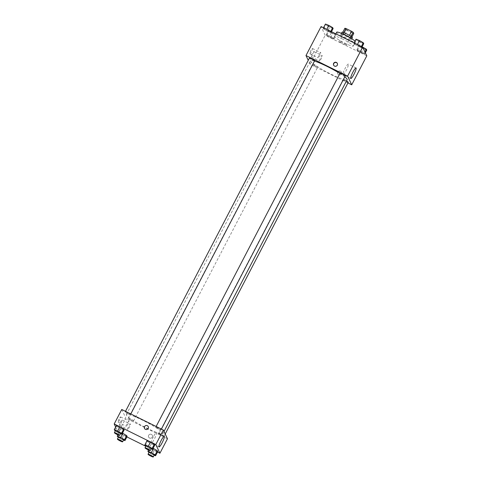 <?xml version="1.0" encoding="UTF-8"?>
<svg xmlns="http://www.w3.org/2000/svg" width="481" height="481" viewBox="0 0 481 481"><rect width="100%" height="100%" fill="white"/><g stroke="black" fill="none" stroke-linecap="round" stroke-linejoin="round"><path stroke-width="0.36" stroke-dasharray="2.4 1.8" d="M342.502 42.514A4.119 0.517 -152.5 0 0 339.207 41.372A4.119 0.517 -152.5 0 0 342.622 43.735A4.119 0.517 -152.5 0 0 346.512 45.172A4.119 0.517 -152.5 0 0 342.502 42.514M348.965 30.093A4.119 0.517 -152.5 0 0 345.677 28.956A4.119 0.517 -152.5 0 0 349.086 31.313A4.119 0.517 -152.5 0 0 352.976 32.756A4.119 0.517 -152.5 0 0 348.965 30.093M352.405 33.045L347.066 30.405A5.586 0.703 -152.5 0 1 345.43 29.353L343.272 33.496A5.586 0.703 -152.5 0 0 344.913 34.548L350.252 37.187L352.405 33.045A5.586 0.703 -152.5 0 0 353.751 33.472M345.43 29.353L344.901 28.241M343.272 33.496L342.785 32.305M344.113 32.762L349.447 35.408M344.089 32.804A5.586 0.703 -152.5 0 0 342.743 32.377M350.252 37.187A5.586 0.703 -152.5 0 0 351.593 37.608L351.888 37.043M349.428 35.444A5.586 0.703 -152.5 0 1 351.07 36.496L351.593 37.608M352.387 37.71A5.88 0.74 27.5 0 1 347.258 35.871A5.88 0.74 27.5 0 1 341.967 32.425A5.88 0.74 27.5 0 1 341.955 32.281M340.891 34.494A5.88 0.74 -152.5 0 0 346.182 37.939A5.88 0.74 -152.5 0 0 351.31 39.779A5.88 0.74 -152.5 0 0 345.58 35.979A5.88 0.74 -152.5 0 0 340.879 34.349A5.88 0.74 -152.5 0 0 340.891 34.494M344.913 34.548L347.066 30.405M336.706 32.179A10.582 1.329 -152.5 0 0 345.478 38.239A10.582 1.329 -152.5 0 0 355.483 41.949A10.582 1.329 -152.5 0 0 355.026 41.156M343.013 39.25A10.582 1.329 -152.5 0 0 334.548 36.315A10.582 1.329 -152.5 0 0 343.326 42.382A10.582 1.329 -152.5 0 0 353.325 46.092A10.582 1.329 -152.5 0 0 343.013 39.25M366.799 55.844L325.186 35.263L321.08 26.563M327.525 31.307L323.677 29.07L323.262 28.193L326.695 29.551L330.543 31.788L330.958 32.672L323.677 29.07L323.262 28.193L326.695 29.551L330.543 31.788L330.958 32.672L327.525 31.307L329.683 27.17L325.835 24.928L325.421 24.05M329.719 35.955L333.567 38.191L333.988 39.075L326.701 35.474L326.286 34.596L329.719 35.955L333.567 38.191L333.988 39.075L326.701 35.474L326.286 34.596L329.719 35.955L331.836 31.884M360.347 51.1L364.195 53.343L364.61 54.221L357.329 50.619L356.914 49.741L360.347 51.1L364.195 53.343L364.61 54.221L357.329 50.619L356.914 49.741L360.347 51.1L362.464 47.036M357.323 44.697L361.171 46.94L361.586 47.817L354.305 44.216L353.89 43.338L357.323 44.697L361.171 46.94L361.586 47.817L354.305 44.216L353.89 43.338L357.407 44.535M341.39 73.864A2.056 2.014 -25.3 0 0 338.714 71.146A2.056 2.014 -25.3 0 0 339.526 74.988A2.056 2.014 -25.3 0 0 341.39 73.864A2.056 2.014 154.7 0 1 337.71 73.846A2.056 2.014 154.7 0 1 338.708 71.146A2.056 2.014 154.7 0 1 341.39 73.864M347.949 82.96L310.101 64.244L325.186 35.263M348.394 64.207A5.898 0.956 116.3 0 0 348.304 64.111A5.898 0.956 116.3 0 0 344.835 68.975A5.898 0.956 116.3 0 0 343.073 74.687A5.898 0.956 116.3 0 0 346.374 70.16A5.898 0.956 116.3 0 0 348.394 64.207M333.658 65.254A2.056 2.014 -25.3 0 0 336.423 66.306A2.056 2.014 -25.3 0 0 337.373 63.498M311.189 56.758A2.94 0.475 116.3 0 0 311.231 56.806A2.94 0.475 116.3 0 0 312.963 54.383A2.94 0.475 116.3 0 0 313.84 51.533A2.94 0.475 116.3 0 0 312.193 53.794A2.94 0.475 116.3 0 0 311.189 56.758M309.752 53.716A2.94 0.475 116.3 0 0 309.794 53.764A2.94 0.475 116.3 0 0 311.526 51.335A2.94 0.475 116.3 0 0 312.403 48.491A2.94 0.475 116.3 0 0 310.756 50.745A2.94 0.475 116.3 0 0 309.752 53.716M310.101 64.244L308.243 60.311M319.51 60.877A2.94 0.475 -63.7 0 1 320.52 57.906A2.94 0.475 -63.7 0 1 322.162 55.652A2.94 0.475 -63.7 0 1 321.284 58.496A2.94 0.475 -63.7 0 1 319.558 60.925A2.94 0.475 -63.7 0 1 319.51 60.877M318.073 57.828A2.94 0.475 -63.7 0 1 319.077 54.864A2.94 0.475 -63.7 0 1 320.725 52.603A2.94 0.475 -63.7 0 1 319.847 55.453A2.94 0.475 -63.7 0 1 318.115 57.876A2.94 0.475 -63.7 0 1 318.073 57.828M340.049 73.196A2.94 0.367 -152.5 0 0 342.911 75.096A2.94 0.367 -152.5 0 0 345.262 75.908M314.796 65.266A2.94 0.367 -152.5 0 0 312.446 64.454A2.94 0.367 -152.5 0 0 314.881 66.137A2.94 0.367 -152.5 0 0 317.658 67.166A2.94 0.367 -152.5 0 0 314.796 65.266M309.421 58.051A2.94 0.367 -152.5 0 0 311.856 59.734A2.94 0.367 -152.5 0 0 314.634 60.762M346.47 80.964A2.94 0.367 -152.5 0 0 345.424 80.411A2.94 0.367 -152.5 0 0 343.073 79.599A2.94 0.367 -152.5 0 0 345.508 81.283A2.94 0.367 -152.5 0 0 348.286 82.311M314.49 61.051A20.605 2.585 -152.5 0 0 310.576 60.666A20.605 2.585 -152.5 0 0 327.657 72.475A20.605 2.585 -152.5 0 0 347.132 79.696M344.769 76.864A20.605 2.585 -152.5 0 0 339.893 73.497M142.803 420.31A20.605 2.585 -152.5 0 0 126.329 414.604A20.605 2.585 -152.5 0 0 143.41 426.413A20.605 2.585 -152.5 0 0 162.879 433.634A20.605 2.585 -152.5 0 0 142.803 420.31M158.664 429.034A2.94 0.367 27.5 0 1 155.796 427.134A2.94 0.367 27.5 0 1 158.574 428.162A2.94 0.367 27.5 0 1 161.015 429.846A2.94 0.367 27.5 0 1 158.664 429.034M130.549 419.204A2.94 0.367 -152.5 0 0 128.199 418.392A2.94 0.367 -152.5 0 0 130.634 420.075A2.94 0.367 -152.5 0 0 133.411 421.103A2.94 0.367 -152.5 0 0 130.549 419.204M127.525 412.8A2.94 0.367 -152.5 0 0 125.174 411.989A2.94 0.367 -152.5 0 0 127.609 413.672A2.94 0.367 -152.5 0 0 130.387 414.7A2.94 0.367 -152.5 0 0 127.525 412.8M161.171 434.349A2.94 0.367 -152.5 0 0 158.82 433.537A2.94 0.367 -152.5 0 0 161.261 435.221A2.94 0.367 -152.5 0 0 164.039 436.249A2.94 0.367 -152.5 0 0 161.171 434.349M121.741 409.481L125.854 418.181L118.314 432.672L115.644 427.026M167.466 438.756L125.854 418.181M121.002 423.142A2.94 0.475 116.3 0 0 122.048 419.961A2.94 0.475 116.3 0 0 120.406 422.222A2.94 0.475 116.3 0 0 119.402 425.186A2.94 0.475 116.3 0 0 119.444 425.234A2.94 0.475 116.3 0 0 121.002 423.142M119.054 419.011A2.94 0.475 116.3 0 0 117.959 422.138A2.94 0.475 116.3 0 0 118.007 422.186A2.94 0.475 116.3 0 0 119.733 419.763A2.94 0.475 116.3 0 0 120.611 416.919A2.94 0.475 116.3 0 0 119.054 419.011M151.281 443.861L154.714 445.22L151.281 443.861L147.433 441.618L151.281 443.861L149.122 447.997L145.911 446.127M147.012 440.74L147.433 441.618L147.012 440.74M154.305 450.264L157.738 451.623L154.305 450.264L150.457 448.021L154.305 450.264L152.146 454.401L148.936 452.531M150.042 447.144L150.457 448.021L150.042 447.144L153.084 448.352L150.042 447.144L148.533 450.036M123.677 435.119L127.11 436.477L123.677 435.119L119.829 432.876L123.677 435.119L121.519 439.255L118.308 437.385M119.414 431.998L119.829 432.876L119.414 431.998L122.457 433.201L119.414 431.998L117.905 434.89M157.509 452.056L145.833 446.278M126.888 436.91L118.314 432.672M120.653 428.715L124.086 430.074L120.653 428.715L116.805 426.473L120.653 428.715L118.494 432.852L115.284 430.982M116.39 425.595L116.805 426.473L116.39 425.595M127.724 429.299A2.94 0.475 -63.7 0 1 128.728 426.334A2.94 0.475 -63.7 0 1 130.375 424.08A2.94 0.475 -63.7 0 1 129.497 426.924A2.94 0.475 -63.7 0 1 127.766 429.347A2.94 0.475 -63.7 0 1 127.724 429.299M126.287 426.256A2.94 0.475 -63.7 0 1 127.291 423.292A2.94 0.475 -63.7 0 1 128.932 421.031A2.94 0.475 -63.7 0 1 128.054 423.881A2.94 0.475 -63.7 0 1 126.329 426.304A2.94 0.475 -63.7 0 1 126.287 426.256M151.419 434.397A2.056 2.014 -25.3 0 0 148.617 437.091A2.056 2.014 -25.3 0 0 151.341 438.029A2.056 2.014 -25.3 0 0 151.419 434.397A2.056 2.014 154.7 0 1 151.341 438.029A2.056 2.014 154.7 0 1 149.062 434.77A2.056 2.014 154.7 0 1 151.419 434.397M153.385 436.736A5.898 0.956 116.3 0 0 151.287 443.115A5.898 0.956 116.3 0 0 154.756 438.251A5.898 0.956 116.3 0 0 156.517 432.539A5.898 0.956 116.3 0 0 153.385 436.736M144.51 428.391L144.51 428.391A2.056 2.014 -25.3 0 0 147.787 428.95A2.056 2.014 -25.3 0 0 148.232 426.629L148.232 426.629M151.148 448.803L149.122 447.997M146.098 445.761A2.94 0.367 -152.5 0 0 148.539 447.444A2.94 0.367 -152.5 0 0 151.317 448.478M145.274 445.761L147.433 441.618M154.173 455.206L152.146 454.401M149.122 452.164A2.94 0.367 -152.5 0 0 151.563 453.848A2.94 0.367 -152.5 0 0 154.341 454.882M148.298 452.164L150.457 448.021M120.521 433.658L118.494 432.852M115.476 430.615A2.94 0.367 -152.5 0 0 117.911 432.299A2.94 0.367 -152.5 0 0 120.689 433.333M114.646 430.609L116.805 426.473M123.545 440.061L121.519 439.255M118.5 437.019A2.94 0.367 -152.5 0 0 120.935 438.702A2.94 0.367 -152.5 0 0 123.713 439.736M117.671 437.019L119.829 432.876M363.744 43.675L360.311 42.316L356.463 40.073L356.042 39.195M359.638 40.891A2.94 0.367 -152.5 0 0 357.287 40.079A2.94 0.367 -152.5 0 0 359.722 41.763A2.94 0.367 -152.5 0 0 362.5 42.791A2.94 0.367 -152.5 0 0 359.638 40.891A2.94 0.367 -152.5 0 0 357.293 40.061A2.94 0.367 -152.5 0 0 359.734 41.745A2.94 0.367 -152.5 0 0 362.512 42.779A2.94 0.367 -152.5 0 0 359.644 40.873M358.153 46.453L360.311 42.316M354.305 44.216L356.463 40.073M353.89 43.338L354.112 42.905M361.171 46.94L361.399 46.507M361.586 47.817L362.091 46.849M366.769 50.078L363.335 48.719L359.487 46.477L359.067 45.599L362.115 46.807M362.662 47.294A2.94 0.367 -152.5 0 0 360.311 46.483A2.94 0.367 -152.5 0 0 362.746 48.166A2.94 0.367 -152.5 0 0 365.524 49.194A2.94 0.367 -152.5 0 0 362.662 47.294A2.94 0.367 -152.5 0 0 360.317 46.465A2.94 0.367 -152.5 0 0 362.758 48.148A2.94 0.367 -152.5 0 0 365.536 49.182A2.94 0.367 -152.5 0 0 362.668 47.276M361.177 52.856L363.335 48.719M357.329 50.619L359.487 46.477M356.914 49.741L359.067 45.599M364.195 53.343L364.941 51.912M364.61 54.221L365.356 52.79M333.117 28.529L329.683 27.17M329.01 25.746A2.94 0.367 -152.5 0 0 326.659 24.934A2.94 0.367 -152.5 0 0 329.094 26.617A2.94 0.367 -152.5 0 0 331.878 27.645A2.94 0.367 -152.5 0 0 329.01 25.746A2.94 0.367 -152.5 0 0 326.665 24.916A2.94 0.367 -152.5 0 0 329.106 26.599A2.94 0.367 -152.5 0 0 331.884 27.633A2.94 0.367 -152.5 0 0 329.016 25.727M323.677 29.07L325.835 24.928M323.262 28.193L323.491 27.76M330.543 31.788L330.772 31.361M330.958 32.672L331.463 31.704M332.918 32.419L335.726 34.055L336.141 34.933L332.708 33.574L328.86 31.331L328.445 30.453L331.487 31.662M332.034 32.149A2.94 0.367 -152.5 0 0 329.683 31.337A2.94 0.367 -152.5 0 0 332.118 33.021A2.94 0.367 -152.5 0 0 334.902 34.049A2.94 0.367 -152.5 0 0 332.034 32.149A2.94 0.367 -152.5 0 0 329.695 31.319A2.94 0.367 -152.5 0 0 332.13 33.003A2.94 0.367 -152.5 0 0 334.908 34.037A2.94 0.367 -152.5 0 0 332.046 32.131M330.549 37.71L332.708 33.574M326.701 35.474L328.86 31.331M326.286 34.596L328.445 30.453M333.567 38.191L335.726 34.055M333.988 39.075L336.141 34.933M345.677 28.956L339.207 41.372M352.976 32.756L346.512 45.172M351.31 39.779L351.815 38.799M340.879 34.349L341.384 33.369M353.325 46.092L355.483 41.949M334.548 36.315L335.828 33.862M356.042 67.941L348.304 64.111M350.817 78.517L343.073 74.687M311.231 56.806L319.558 60.925M313.84 51.533L322.162 55.652M309.794 53.764L318.115 57.876M312.403 48.491L320.725 52.603M162.879 433.634L164.015 431.457M126.329 414.604L310.576 60.666M156.133 426.485L155.796 427.134M161.406 429.094L161.015 429.846M133.411 421.103L317.658 67.166M128.199 418.392L312.446 64.454M130.387 414.7L130.778 413.949M125.174 411.989L125.505 411.339M164.039 436.249L165.211 433.994M158.82 433.537L343.073 79.599M119.444 425.234L127.766 429.347M122.048 419.961L130.375 424.08M118.007 422.186L126.329 426.304M120.611 416.919L128.932 421.031M164.255 436.363L156.517 432.539M159.025 446.939L151.287 443.115"/><path stroke-width="0.72" d="M351.094 36.448L353.222 32.353L353.751 33.472L351.888 37.043M344.113 32.762L346.248 28.668A5.586 0.703 -152.5 0 0 344.901 28.241L342.785 32.305M346.248 28.668L351.581 31.307A5.586 0.703 -152.5 0 1 353.222 32.353M349.447 35.408L351.581 31.307M341.384 33.369L341.955 32.281A5.88 0.74 27.5 0 1 347.51 34.343A5.88 0.74 27.5 0 1 352.387 37.71L351.815 38.799M355.026 41.156A10.582 1.329 -152.5 0 0 345.166 35.107A10.582 1.329 -152.5 0 0 336.706 32.179L335.828 33.862M308.243 60.311L305.994 55.543L321.08 26.563L362.686 47.144L366.799 55.844L351.713 84.818L347.949 82.96M356.132 68.037A5.898 0.956 -63.7 0 1 354.118 73.984A5.898 0.956 -63.7 0 1 350.817 78.517A5.898 0.956 -63.7 0 1 352.573 72.805A5.898 0.956 -63.7 0 1 356.042 67.941A5.898 0.956 -63.7 0 1 356.132 68.037M305.994 55.543L347.607 76.118L362.686 47.144M347.607 76.118L351.713 84.818M333.64 63.366A2.056 2.014 154.7 0 1 337.325 63.384A2.056 2.014 154.7 0 1 336.321 66.089A2.056 2.014 154.7 0 1 333.64 63.366M337.373 63.498A2.056 2.014 -25.3 0 0 333.748 63.582A2.056 2.014 -25.3 0 0 333.658 65.254M161.406 429.094L345.262 75.908A2.94 0.367 -152.5 0 0 342.827 74.224A2.94 0.367 -152.5 0 0 340.049 73.196L156.133 426.485M130.778 413.949L314.634 60.762A2.94 0.367 -152.5 0 0 311.772 58.862A2.94 0.367 -152.5 0 0 309.421 58.051L125.505 411.339M165.211 433.994L348.286 82.311A2.94 0.367 -152.5 0 0 346.47 80.964M339.893 73.497A20.605 2.585 -152.5 0 0 327.056 66.372A20.605 2.585 -152.5 0 0 314.49 61.051M164.015 431.457L347.132 79.696A20.605 2.585 -152.5 0 0 344.769 76.864M115.644 427.026L114.201 423.971L121.741 409.481L163.354 430.056L167.466 438.756L159.92 453.246L157.509 452.056M150.451 442.099L147.012 440.74L150.451 442.099L154.299 444.342L150.451 442.099L148.292 446.242L152.14 448.478L152.555 449.362L151.148 448.803M154.714 445.22L154.299 444.342L154.714 445.22L152.555 449.362M153.475 448.502L157.323 450.745L153.475 448.502L151.317 452.645L155.165 454.882L155.579 455.766L154.173 455.206M157.738 451.623L157.323 450.745L157.738 451.623L155.579 455.766M122.847 433.357L126.695 435.6L122.847 433.357L120.689 437.5L124.537 439.736L124.958 440.614L123.545 440.061M127.11 436.477L126.695 435.6L127.11 436.477L124.958 440.614M114.201 423.971L155.814 444.546L159.92 453.246M145.833 446.278L126.888 436.91M119.823 426.954L116.39 425.595L119.823 426.954L123.671 429.196L119.823 426.954L117.665 431.096L121.513 433.333L121.933 434.211L120.521 433.658M124.086 430.074L123.671 429.196L124.086 430.074L121.933 434.211M161.123 440.56A5.898 0.956 -63.7 0 1 164.255 436.363A5.898 0.956 -63.7 0 1 162.494 442.075A5.898 0.956 -63.7 0 1 159.025 446.939A5.898 0.956 -63.7 0 1 161.123 440.56M155.814 444.546L163.354 430.056M145.424 429.323A2.056 2.014 154.7 0 1 145.509 425.685A2.056 2.014 154.7 0 1 147.787 428.95A2.056 2.014 154.7 0 1 145.424 429.323M148.232 426.629A2.056 2.014 -25.3 0 0 145.509 425.685A2.056 2.014 -25.3 0 0 144.51 428.391M145.911 446.127L144.859 444.877L148.292 446.242M150.24 450.547L151.317 448.478A2.94 0.367 -152.5 0 0 148.449 446.572A2.94 0.367 -152.5 0 0 146.098 445.761L145.021 447.829A2.94 0.367 -152.5 0 0 147.463 449.519A2.94 0.367 -152.5 0 0 150.24 450.547A2.94 0.367 -152.5 0 0 147.372 448.647A2.94 0.367 -152.5 0 0 145.021 447.829M144.859 444.877L147.012 440.74M152.14 448.478L154.299 444.342M148.936 452.531L147.883 451.28L151.317 452.645M153.265 456.95L154.341 454.882A2.94 0.367 -152.5 0 0 151.479 452.982A2.94 0.367 -152.5 0 0 149.122 452.164L148.046 454.232A2.94 0.367 -152.5 0 0 150.487 455.922A2.94 0.367 -152.5 0 0 153.265 456.95A2.94 0.367 -152.5 0 0 150.397 455.05A2.94 0.367 -152.5 0 0 148.046 454.232M147.883 451.28L148.533 450.036M155.165 454.882L157.323 450.745M115.284 430.982L114.231 429.731L117.665 431.096M119.613 435.401L120.689 433.333A2.94 0.367 -152.5 0 0 117.827 431.427A2.94 0.367 -152.5 0 0 115.476 430.615L114.394 432.684A2.94 0.367 -152.5 0 0 116.835 434.373A2.94 0.367 -152.5 0 0 119.613 435.401A2.94 0.367 -152.5 0 0 116.745 433.501A2.94 0.367 -152.5 0 0 114.394 432.684M114.231 429.731L116.39 425.595M121.513 433.333L123.671 429.196M118.308 437.385L117.256 436.135L120.689 437.5M122.637 441.805L123.713 439.736A2.94 0.367 -152.5 0 0 120.851 437.83A2.94 0.367 -152.5 0 0 118.5 437.019L117.418 439.087A2.94 0.367 -152.5 0 0 119.859 440.776A2.94 0.367 -152.5 0 0 122.637 441.805A2.94 0.367 -152.5 0 0 119.775 439.905A2.94 0.367 -152.5 0 0 117.418 439.087M117.256 436.135L117.905 434.89M124.537 439.736L126.695 435.6M354.112 42.905L356.042 39.195L359.481 40.554L363.329 42.797L363.744 43.675L362.091 46.849M357.407 44.535L359.481 40.554M361.399 46.507L363.329 42.797M362.115 46.807L366.354 49.2L366.769 50.078L365.356 52.79M364.941 51.912L366.354 49.2M323.491 27.76L325.421 24.05L328.854 25.409L332.702 27.651L333.117 28.529L331.463 31.704M326.785 29.389L328.854 25.409M330.772 31.361L332.702 27.651M331.487 31.662L332.918 32.419"/></g></svg>
